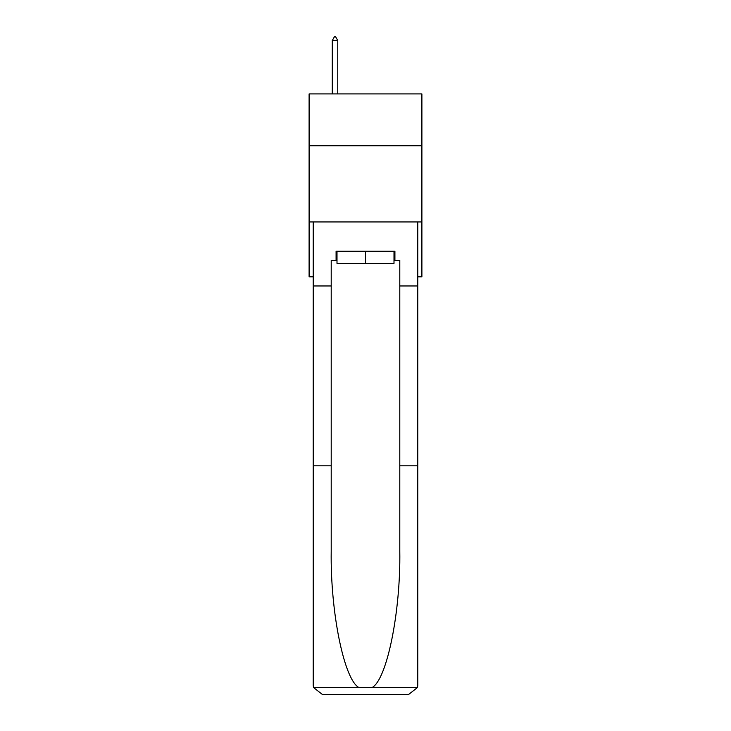 <?xml version="1.0" encoding="UTF-8"?>
<svg xmlns="http://www.w3.org/2000/svg" width="731" height="731" viewBox="0 0 731 731"><rect width="100%" height="100%" fill="white"/><g stroke="black" fill="none" stroke-linecap="round" stroke-linejoin="round"><path stroke-width="1.1" d="M421.897 145.743L421.897 93.924L309.103 93.924L309.103 145.743L421.897 145.743L421.897 276.821L417.776 276.821M421.897 221.95L309.103 221.95L309.103 145.743M309.103 221.95L309.103 276.821L313.224 276.821M394 251.217L394 263.407L337 263.407L337 251.217M365.5 251.217L365.5 263.407M336.086 260.364L331.207 260.364L331.207 465.821L313.224 465.821L313.224 685.303L313.489 687.496L322.362 694.45L408.638 694.45L417.511 687.496L417.776 685.303L417.776 465.821L399.793 465.821L399.793 260.364L394.914 260.364L394.914 251.217L336.086 251.217L336.086 260.364L337 260.364M385.465 694.45L408.638 694.45L385.465 694.45M331.207 465.821L331.207 551.092C330.257 611.664 344.018 679.528 358.866 687.496L372.134 687.496C386.982 679.528 400.743 611.664 399.793 551.092L399.793 465.821M313.224 685.303L313.224 221.95L417.776 221.95L417.776 285.967L399.793 285.967M331.207 285.967L313.224 285.967M417.776 465.821L417.776 285.967M394 260.364L394.914 260.364M337.759 40.516L335.474 36.55L334.56 36.55L332.276 40.516L337.759 40.516L337.759 93.924M332.276 40.516L332.276 93.924M313.489 687.496L358.866 687.496M372.134 687.496L417.511 687.496"/></g></svg>
